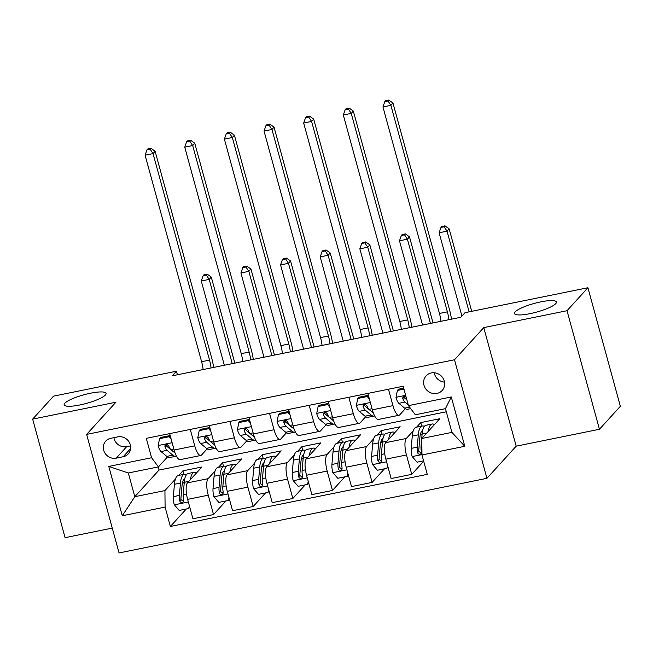 <?xml version="1.0" encoding="UTF-8"?>
<svg xmlns="http://www.w3.org/2000/svg" width="653" height="653" viewBox="0 0 653 653"><rect width="100%" height="100%" fill="white"/><g stroke="black" fill="none" stroke-linecap="round" stroke-linejoin="round"><path stroke-width="0.98" d="M515.152 311.873A21.729 4.481 164.7 0 1 537.558 302.592A21.729 4.481 164.7 0 1 556.405 302.021A21.729 4.481 164.7 0 1 555.744 303.637A21.729 4.481 164.7 0 1 533.338 312.926A21.729 4.481 164.7 0 1 514.491 313.489A21.729 4.481 164.7 0 1 515.152 311.873M64.827 403.219A21.729 4.481 164.7 0 1 87.233 393.939A21.729 4.481 164.7 0 1 106.08 393.375A21.729 4.481 164.7 0 1 105.419 394.992A21.729 4.481 164.7 0 1 83.013 404.272A21.729 4.481 164.7 0 1 64.165 404.836A21.729 4.481 164.7 0 1 64.827 403.219M431.323 372.928A10.864 10.113 -137.7 0 0 426.091 375.867A10.864 10.113 -137.7 0 0 425.258 388.168A10.864 10.113 -137.7 0 0 436.93 393.433A10.864 10.113 -137.7 0 0 442.163 390.494A10.864 10.113 -137.7 0 0 442.995 378.193A10.864 10.113 -137.7 0 0 431.323 372.928M434.204 372.757A10.864 10.113 -137.7 0 0 444.497 382.119M599.446 429.274L567.016 310.722L483.767 327.61L516.197 446.162L599.446 429.274L620.35 406.297L587.92 287.744L465.034 312.673L460.847 317.268L172.261 375.81L176.441 371.214L53.554 396.142L32.65 419.12L65.08 537.672L112.267 528.097M516.197 446.162L486.934 478.322L119.058 552.944L86.629 434.392L454.496 359.77L486.934 478.322M116.226 458.153L123.205 456.733A10.521 9.795 -137.7 0 0 128.266 453.884A10.521 9.795 -137.7 0 0 129.082 441.967A10.521 9.795 -137.7 0 0 117.769 436.873L110.79 438.285A10.521 9.795 -137.7 0 0 105.721 441.134A10.521 9.795 -137.7 0 0 104.913 453.051A10.521 9.795 -137.7 0 0 116.226 458.153L126.674 446.66L130.551 445.877M165.095 507.087L122.282 515.772L108.782 466.422L151.594 457.737L158.442 466.879L128.315 472.992L134.804 496.704L164.931 490.591L165.095 507.087L170.392 526.465L427.274 474.364L421.969 454.978L421.805 438.481L451.933 432.376L445.444 408.664L415.316 414.777L408.468 405.635L451.28 396.951L464.781 446.293L421.969 454.978M408.468 405.635L403.162 386.25L146.288 438.359L151.594 457.737M567.016 310.722L587.92 287.744M483.767 327.61L454.496 359.77M86.629 434.392L115.899 402.232L32.65 419.12M177.412 374.765L176.441 371.214M158.197 466.928L159.054 470.054L134.804 496.704L122.282 515.772M158.442 466.879L167.511 456.92M388.47 389.229L392.951 405.635A13.582 4.106 78.5 0 0 398.999 415.267A13.582 4.106 78.5 0 0 399.807 414.777L405.358 408.672M348.824 397.269L353.314 413.675A13.582 4.106 78.5 0 0 359.354 423.307A13.582 4.106 78.5 0 0 360.162 422.817L365.713 416.712M309.187 405.309L313.669 421.716A13.582 4.106 78.5 0 0 319.717 431.347A13.582 4.106 78.5 0 0 320.525 430.858L326.076 424.752M269.542 413.357L274.031 429.756A13.582 4.106 78.5 0 0 280.072 439.387A13.582 4.106 78.5 0 0 280.88 438.898L286.43 432.792M229.905 421.397L234.386 437.796A13.582 4.106 78.5 0 0 240.435 447.427A13.582 4.106 78.5 0 0 241.243 446.938L246.793 440.832M190.26 429.437L194.749 445.836A13.582 4.106 78.5 0 0 200.789 455.476A13.582 4.106 78.5 0 0 201.597 454.978L207.148 448.88M183.877 474.364L182.913 470.837L178.751 475.408M175.42 479.065L164.931 490.591M182.913 470.837L201.94 466.977L187.468 482.869A13.582 4.106 78.5 0 0 187.631 499.365L192.937 518.751L213.547 514.564L225.93 500.957M223.514 466.324L222.551 462.789L218.388 467.368M215.066 471.025L208.087 478.69A13.582 4.106 78.5 0 0 208.25 495.186L213.547 514.564M222.551 462.789L241.577 458.928L227.113 474.829A13.582 4.106 78.5 0 0 227.277 491.325L232.574 510.711L253.193 506.524L265.575 492.917M263.159 458.284L262.196 454.749L258.033 459.32M254.703 462.985L247.724 470.65A13.582 4.106 78.5 0 0 247.887 487.138L253.193 506.524M262.196 454.749L281.223 450.888L266.751 466.789A13.582 4.106 78.5 0 0 266.914 483.285L272.219 502.663L292.83 498.484L305.212 484.877M302.796 450.244L301.833 446.709L297.67 451.28M294.348 454.937L287.369 462.61A13.582 4.106 78.5 0 0 287.532 479.098L292.83 498.484M301.833 446.709L320.86 442.848L306.396 458.749A13.582 4.106 78.5 0 0 306.559 475.237L311.856 494.623L332.475 490.444L344.857 476.837M342.441 442.203L341.478 438.669L337.315 443.24M333.985 446.897L327.006 454.57A13.582 4.106 78.5 0 0 327.169 471.058L332.475 490.444M341.478 438.669L360.505 434.808L346.033 450.709A13.582 4.106 78.5 0 0 346.196 467.197L351.502 486.583L372.112 482.404L384.495 468.797M382.078 434.163L381.115 430.629L376.952 435.2M373.63 438.857L366.651 446.53A13.582 4.106 78.5 0 0 366.815 463.018L372.112 482.404M381.115 430.629L400.142 426.768L385.678 442.669A13.582 4.106 78.5 0 0 385.841 459.157L391.139 478.543L411.757 474.364L423.683 461.255M421.724 426.115L420.761 422.589L416.598 427.16M413.267 430.817L406.288 438.481A13.582 4.106 78.5 0 0 406.452 454.978L411.757 474.364M420.761 422.589L439.787 418.728L421.805 438.481M159.054 470.054L446.301 411.782M169.649 433.616L174.131 450.023A13.582 4.106 78.5 0 0 180.179 459.655L200.789 455.476M170.392 526.465L186.293 508.997M209.286 425.576L213.776 441.983A13.582 4.106 78.5 0 0 219.816 451.615L240.435 447.427M248.932 417.536L253.413 433.935A13.582 4.106 78.5 0 0 259.461 443.575L280.072 439.387M288.569 409.496L293.058 425.895A13.582 4.106 78.5 0 0 299.098 435.527L319.717 431.347M328.214 401.456L332.695 417.855A13.582 4.106 78.5 0 0 338.744 427.486L359.354 423.307M367.851 393.408L372.341 409.815A13.582 4.106 78.5 0 0 378.381 419.446L398.999 415.267M128.315 472.992L108.782 466.422M451.28 396.951L445.444 408.664M464.781 446.293L451.933 432.376M113.9 437.657A10.521 9.795 -137.7 0 0 126.674 446.66M171.176 439.208L169.07 436.743L159.552 438.669L158.14 445.721A8.995 2.718 78.5 0 0 161.038 451.558L166.801 456.398A25.973 7.852 78.5 0 0 169.87 457.492L175.894 456.276A25.973 7.852 78.5 0 0 176.416 456.104M169.07 436.743L170.155 435.543L160.638 437.477L159.552 438.669M175.126 453.141L170.866 449.566A8.995 2.718 -101.5 0 1 168.727 446.015L167.307 444.669L166.009 444.636L165.038 445.387L164.923 446.791A8.995 2.718 78.5 0 0 167.062 450.341L172.825 455.174A25.973 7.852 78.5 0 0 175.894 456.276M173.314 451.623A21.557 6.522 -101.5 0 1 172.474 451.035L166.703 446.203A4.579 1.388 -101.5 0 1 166.123 445.468L164.923 446.791M203.14 369.541A16.978 5.134 78.5 0 0 201.597 361.705L145.105 155.202L153.039 153.594L150.149 149.219L150.982 148.304L147.807 148.941L146.974 149.863L150.149 149.219M211.074 367.933A16.978 5.134 78.5 0 0 209.531 360.097L153.039 153.594L155.128 151.292L211.621 357.803A25.459 7.697 -101.5 0 1 213.645 367.419M155.128 151.292L150.982 148.304M146.974 149.863L145.105 155.202M190.447 479.596A25.973 7.852 -101.5 0 1 194.243 472.266A25.973 7.852 -101.5 0 1 196.602 472.837M189.794 507.275L188.701 508.507L179.191 510.442L174.261 504.679A8.995 2.718 -101.5 0 1 173.363 496.639L174.433 484.297A25.973 7.852 -101.5 0 1 178.383 475.482L184.415 474.258A25.973 7.852 78.5 0 0 180.457 483.073L179.395 495.415A8.995 2.718 78.5 0 0 179.738 500.941L180.408 502.133L182.269 502.532L183.264 501.741L183.542 500.165A8.995 2.718 -101.5 0 1 183.199 494.639L184.268 482.298A25.973 7.852 -101.5 0 1 188.219 473.482L194.243 472.266M182.783 481.694A21.557 6.522 -101.5 0 1 184.154 483.563M188.701 508.507L189.313 505.495M186.472 474.666A25.973 7.852 78.5 0 0 184.415 474.258M183.477 501.284L180.938 499.618A4.579 1.388 -101.5 0 1 180.938 498.239L182.007 485.897A21.557 6.522 -101.5 0 1 184.783 478.755M232.248 363.639L209.205 279.394L201.279 281.002L224.322 365.247M203.981 274.75L203.14 275.672L206.315 275.027L207.148 274.105L203.981 274.75M206.315 275.027L209.205 279.394L211.294 277.101L234.827 363.117M211.294 277.101L207.148 274.105M203.14 275.672L201.279 281.002M210.813 431.168L208.707 428.695L199.198 430.629L197.777 437.681A8.995 2.718 78.5 0 0 200.675 443.518L206.446 448.35A25.973 7.852 78.5 0 0 209.507 449.452L215.531 448.236A25.973 7.852 78.5 0 0 216.061 448.056M208.707 428.695L209.793 427.503L200.283 429.429L199.198 430.629M214.772 445.101L210.511 441.526A8.995 2.718 -101.5 0 1 208.372 437.975L206.944 436.628L205.646 436.596L204.675 437.347L204.56 438.743A8.995 2.718 78.5 0 0 206.699 442.293L212.47 447.134A25.973 7.852 78.5 0 0 215.531 448.236M212.96 443.575A21.557 6.522 -101.5 0 1 212.111 442.995L206.348 438.155A4.579 1.388 -101.5 0 1 205.768 437.42L204.56 438.743M242.785 361.501A16.978 5.134 78.5 0 0 241.243 353.665L184.75 147.162L192.676 145.554L189.786 141.179L190.627 140.264L187.452 140.901L186.619 141.823L189.786 141.179M250.711 359.893A16.978 5.134 78.5 0 0 249.168 352.057L192.676 145.554L194.765 143.252L251.258 349.755A25.459 7.697 -101.5 0 1 253.282 359.37M194.765 143.252L190.627 140.264M186.619 141.823L184.75 147.162M250.458 423.12L248.352 420.654L238.835 422.589L237.423 429.641A8.995 2.718 78.5 0 0 240.32 435.478L246.083 440.31A25.973 7.852 78.5 0 0 249.152 441.412L255.176 440.187A25.973 7.852 78.5 0 0 255.698 440.016M248.352 420.654L249.438 419.463L239.92 421.389L238.835 422.589M254.409 437.053L250.148 433.486A8.995 2.718 -101.5 0 1 248.009 429.935L246.589 428.588L245.291 428.556L244.32 429.307L244.206 430.702A8.995 2.718 78.5 0 0 246.344 434.253L252.107 439.094A25.973 7.852 78.5 0 0 255.176 440.187M252.597 435.535A21.557 6.522 -101.5 0 1 251.756 434.955L245.985 430.115A4.579 1.388 -101.5 0 1 245.406 429.38L244.206 430.702M282.423 353.461A16.978 5.134 78.5 0 0 280.88 345.625L224.387 139.122L232.321 137.514L229.432 133.139L230.264 132.216L227.089 132.861L226.256 133.783L229.432 133.139M290.356 351.853A16.978 5.134 78.5 0 0 288.814 344.017L232.321 137.514L234.411 135.212L290.903 341.715A25.459 7.697 -101.5 0 1 292.928 351.33M234.411 135.212L230.264 132.216M226.256 133.783L224.387 139.122M290.095 415.079L287.989 412.614L278.48 414.549L277.06 421.593A8.995 2.718 78.5 0 0 279.957 427.437L285.728 432.27A25.973 7.852 78.5 0 0 288.789 433.372L294.813 432.147A25.973 7.852 78.5 0 0 295.344 431.976M287.989 412.614L289.075 411.423L279.566 413.349L278.48 414.549M294.054 429.013L289.793 425.446A8.995 2.718 -101.5 0 1 287.655 421.895L286.226 420.548L284.928 420.516L283.957 421.267L283.843 422.662A8.995 2.718 78.5 0 0 285.981 426.213L291.752 431.045A25.973 7.852 78.5 0 0 294.813 432.147M292.242 427.495A21.557 6.522 -101.5 0 1 291.393 426.907L285.63 422.075A4.579 1.388 -101.5 0 1 285.051 421.34L283.843 422.662M322.068 345.421A16.978 5.134 78.5 0 0 320.525 337.585L264.032 131.073L271.958 129.465L269.069 125.098L269.909 124.176L266.734 124.821L265.902 125.743L269.069 125.098M329.994 343.813A16.978 5.134 78.5 0 0 328.451 335.977L271.958 129.465L274.048 127.172L330.54 333.675A25.459 7.697 -101.5 0 1 332.565 343.29M274.048 127.172L269.909 124.176M265.902 125.743L264.032 131.073M230.093 471.556A25.973 7.852 -101.5 0 1 233.88 464.226A25.973 7.852 -101.5 0 1 236.239 464.797M229.44 499.235L228.346 500.467L218.828 502.402L213.906 496.631A8.995 2.718 -101.5 0 1 213.009 488.599L214.078 476.249A25.973 7.852 -101.5 0 1 218.029 467.442L224.052 466.218A25.973 7.852 78.5 0 0 220.102 475.033L219.033 487.375A8.995 2.718 78.5 0 0 219.375 492.893L220.045 494.092L221.906 494.484L222.91 493.701L223.179 492.125A8.995 2.718 -101.5 0 1 222.836 486.599L223.906 474.258A25.973 7.852 -101.5 0 1 227.856 465.442L233.88 464.226M222.428 473.654A21.557 6.522 -101.5 0 1 223.799 475.523M228.346 500.467L228.95 497.455M226.118 466.617A25.973 7.852 78.5 0 0 224.052 466.218M223.114 493.244L220.583 491.57A4.579 1.388 -101.5 0 1 220.583 490.199L221.653 477.857A21.557 6.522 -101.5 0 1 224.428 470.715M271.893 355.599L248.842 271.354L240.916 272.962L263.967 357.207M243.618 266.71L242.785 267.624L245.952 266.987L246.793 266.065L243.618 266.71M245.952 266.987L248.842 271.354L250.94 269.06L274.464 355.077M250.94 269.06L246.793 266.065M242.785 267.624L240.916 272.962M269.73 463.516A25.973 7.852 -101.5 0 1 273.525 456.178A25.973 7.852 -101.5 0 1 275.884 456.757M269.077 491.195L267.983 492.427L258.474 494.362L253.544 488.591A8.995 2.718 -101.5 0 1 252.646 480.551L253.715 468.209A25.973 7.852 -101.5 0 1 257.666 459.394L263.698 458.177A25.973 7.852 78.5 0 0 259.739 466.985L258.678 479.335A8.995 2.718 78.5 0 0 259.021 484.853L259.69 486.052L261.551 486.444L262.547 485.661L262.824 484.085A8.995 2.718 -101.5 0 1 262.482 478.559L263.551 466.218A25.973 7.852 -101.5 0 1 267.501 457.402L273.525 456.178M262.065 465.605A21.557 6.522 -101.5 0 1 263.437 467.483M267.983 492.427L268.595 489.415M265.755 458.577A25.973 7.852 78.5 0 0 263.698 458.177M262.759 485.203L260.221 483.53A4.579 1.388 -101.5 0 1 260.221 482.159L261.29 469.817A21.557 6.522 -101.5 0 1 264.065 462.675M311.53 347.559L288.487 263.314L280.561 264.922L303.604 349.167M283.263 258.67L282.423 259.584L285.598 258.947L286.43 258.025L283.263 258.67M285.598 258.947L288.487 263.314L290.577 261.02L314.109 347.037M290.577 261.02L286.43 258.025M282.423 259.584L280.561 264.922M309.375 455.476A25.973 7.852 -101.5 0 1 313.162 448.138A25.973 7.852 -101.5 0 1 315.521 448.717M308.722 483.155L307.628 484.387L298.111 486.314L293.189 480.551A8.995 2.718 -101.5 0 1 292.291 472.511L293.36 460.169A25.973 7.852 -101.5 0 1 297.311 451.354L303.335 450.137A25.973 7.852 78.5 0 0 299.384 458.945L298.315 471.295A8.995 2.718 78.5 0 0 298.658 476.812L299.327 478.012L301.188 478.404L302.192 477.621L302.461 476.045A8.995 2.718 -101.5 0 1 302.119 470.519L303.188 458.177A25.973 7.852 -101.5 0 1 307.139 449.362L313.162 448.138M301.71 457.565A21.557 6.522 -101.5 0 1 303.082 459.443M307.628 484.387L308.232 481.367M305.4 450.537A25.973 7.852 78.5 0 0 303.335 450.137M302.396 477.163L299.866 475.49A4.579 1.388 -101.5 0 1 299.866 474.119L300.935 461.777A21.557 6.522 -101.5 0 1 303.71 454.635M351.175 339.519L328.124 255.274L320.199 256.882L343.249 341.127M322.9 250.63L322.068 251.544L325.235 250.899L326.076 249.985L322.9 250.63M325.235 250.899L328.124 255.274L330.222 252.98L353.746 338.997M330.222 252.98L326.076 249.985M322.068 251.544L320.199 256.882M329.741 407.039L327.635 404.574L318.117 406.501L316.705 413.553A8.995 2.718 78.5 0 0 319.603 419.397L325.365 424.23A25.973 7.852 78.5 0 0 328.435 425.332L334.458 424.107A25.973 7.852 78.5 0 0 334.981 423.936M327.635 404.574L328.72 403.383L319.203 405.309L318.117 406.501M333.691 420.973L329.43 417.398A8.995 2.718 -101.5 0 1 327.292 413.847L325.871 412.5L324.574 412.476L323.602 413.227L323.488 414.622A8.995 2.718 78.5 0 0 325.627 418.173L331.389 423.005A25.973 7.852 78.5 0 0 334.458 424.107M331.879 419.455A21.557 6.522 -101.5 0 1 331.038 418.867L325.267 414.035A4.579 1.388 -101.5 0 1 324.688 413.3L323.488 414.622M361.705 337.381A16.978 5.134 78.5 0 0 360.162 329.536L303.669 123.033L311.603 121.425L308.714 117.058L309.546 116.136L306.371 116.781L305.539 117.695L308.714 117.058M369.639 335.773A16.978 5.134 78.5 0 0 368.096 327.928L311.603 121.425L313.693 119.132L370.186 325.635A25.459 7.697 -101.5 0 1 372.21 335.25M313.693 119.132L309.546 116.136M305.539 117.695L303.669 123.033M349.012 447.436A25.973 7.852 -101.5 0 1 352.808 440.098A25.973 7.852 -101.5 0 1 355.167 440.677M348.359 475.115L347.265 476.347L337.756 478.274L332.826 472.511A8.995 2.718 -101.5 0 1 331.928 464.471L332.997 452.129A25.973 7.852 -101.5 0 1 336.948 443.314L342.98 442.089A25.973 7.852 78.5 0 0 339.021 450.905L337.96 463.246A8.995 2.718 78.5 0 0 338.303 468.772L338.972 469.972L340.833 470.364L341.829 469.572L342.107 467.997A8.995 2.718 -101.5 0 1 341.764 462.479L342.833 450.137A25.973 7.852 -101.5 0 1 346.784 441.322L352.808 440.098M341.348 449.525A21.557 6.522 -101.5 0 1 342.719 451.403M347.265 476.347L347.878 473.327M345.037 442.497A25.973 7.852 78.5 0 0 342.98 442.089M342.041 469.115L339.503 467.45A4.579 1.388 -101.5 0 1 339.503 466.079L340.572 453.737A21.557 6.522 -101.5 0 1 343.347 446.595M390.812 331.471L367.77 247.234L359.844 248.842L382.887 333.087M362.546 242.581L361.705 243.504L364.88 242.859L365.713 241.945L362.546 242.581M364.88 242.859L367.77 247.234L369.859 244.932L393.392 330.949M369.859 244.932L365.713 241.945M361.705 243.504L359.844 248.842M369.378 398.999L367.272 396.534L357.762 398.461L356.342 405.513A8.995 2.718 78.5 0 0 359.24 411.357L365.011 416.19A25.973 7.852 78.5 0 0 368.072 417.291L374.096 416.067A25.973 7.852 78.5 0 0 374.626 415.896M367.272 396.534L368.357 395.334L358.848 397.269L357.762 398.461M373.336 412.933L369.076 409.358A8.995 2.718 -101.5 0 1 366.937 405.807L365.509 404.46L364.211 404.427L363.239 405.187L363.125 406.582A8.995 2.718 78.5 0 0 365.264 410.133L371.035 414.965A25.973 7.852 78.5 0 0 374.096 416.067M371.524 411.414A21.557 6.522 -101.5 0 1 370.675 410.827L364.913 405.995A4.579 1.388 -101.5 0 1 364.333 405.26L363.125 406.582M401.35 329.341A16.978 5.134 78.5 0 0 399.807 321.496L343.315 114.993L351.241 113.385L348.351 109.018L349.192 108.096L346.017 108.741L345.184 109.655L348.351 109.018M409.276 327.733A16.978 5.134 78.5 0 0 407.733 319.888L351.241 113.385L353.33 111.092L409.823 317.595A25.459 7.697 -101.5 0 1 411.847 327.21M353.33 111.092L349.192 108.096M345.184 109.655L343.315 114.993M388.657 439.387A25.973 7.852 -101.5 0 1 392.445 432.057A25.973 7.852 -101.5 0 1 394.804 432.637M388.004 467.075L386.911 468.307L377.393 470.233L372.471 464.471A8.995 2.718 -101.5 0 1 371.573 456.431L372.643 444.089A25.973 7.852 -101.5 0 1 376.593 435.273L382.617 434.049A25.973 7.852 78.5 0 0 378.667 442.865L377.597 455.206A8.995 2.718 78.5 0 0 377.94 460.732L378.609 461.924L380.47 462.324L381.474 461.532L381.744 459.957A8.995 2.718 -101.5 0 1 381.401 454.439L382.47 442.089A25.973 7.852 -101.5 0 1 386.421 433.282L392.445 432.057M380.993 441.485A21.557 6.522 -101.5 0 1 382.364 443.354M386.911 468.307L387.515 465.287M384.682 434.457A25.973 7.852 78.5 0 0 382.617 434.049M381.679 461.075L379.148 459.41A4.579 1.388 -101.5 0 1 379.148 458.039L380.217 445.689A21.557 6.522 -101.5 0 1 382.993 438.555M430.458 323.431L407.407 239.194L399.481 240.802L422.532 325.039M402.183 234.541L401.35 235.464L404.517 234.819L405.358 233.896L402.183 234.541M404.517 234.819L407.407 239.194L409.504 236.892L433.029 322.909M409.504 236.892L405.358 233.896M401.35 235.464L399.481 240.802M403.946 389.098L397.399 390.421L395.987 397.473A8.995 2.718 78.5 0 0 398.885 403.309L404.648 408.149A25.973 7.852 78.5 0 0 407.717 409.251L410.721 408.639M403.693 388.168L398.485 389.229L397.399 390.421M406.125 397.057L403.856 396.387L402.885 397.146L402.77 398.542A8.995 2.718 78.5 0 0 404.909 402.093L408.272 404.909M406.909 399.93L404.55 397.955A4.579 1.388 -101.5 0 1 403.97 397.22L402.77 398.542M440.987 321.3A16.978 5.134 78.5 0 0 439.445 313.456L382.952 106.953L390.886 105.345L387.996 100.97L388.829 100.056L385.654 100.701L384.821 101.615L387.996 100.97M448.921 319.692A16.978 5.134 78.5 0 0 447.378 311.848L390.886 105.345L392.975 103.052L449.468 309.555A25.459 7.697 -101.5 0 1 451.492 319.17M392.975 103.052L388.829 100.056M384.821 101.615L382.952 106.953M428.295 431.347A25.973 7.852 -101.5 0 1 432.09 424.017A25.973 7.852 -101.5 0 1 434.449 424.597M423.577 460.863L417.038 462.193L412.108 456.431A8.995 2.718 -101.5 0 1 411.21 448.391L412.28 436.049A25.973 7.852 -101.5 0 1 416.23 427.233L422.262 426.009A25.973 7.852 78.5 0 0 418.304 434.825L417.243 447.166A8.995 2.718 78.5 0 0 417.585 452.692L418.255 453.884L420.116 454.284L421.112 453.492L421.389 451.917A8.995 2.718 -101.5 0 1 421.046 446.399L422.116 434.049A25.973 7.852 -101.5 0 1 426.066 425.242L432.09 424.017M420.63 433.445A21.557 6.522 -101.5 0 1 422.001 435.314M424.319 426.417A25.973 7.852 78.5 0 0 422.262 426.009M421.324 453.035L418.785 451.37A4.579 1.388 -101.5 0 1 418.785 449.999L419.855 437.649A21.557 6.522 -101.5 0 1 422.63 430.507M469.123 311.84L447.052 231.154L439.126 232.762L461.924 316.093M441.828 226.501L440.987 227.424L444.162 226.779L444.995 225.856L441.828 226.501M444.162 226.779L447.052 231.154L449.142 228.852L471.703 311.318M449.142 228.852L444.995 225.856M440.987 227.424L439.126 232.762M208.087 478.69L187.468 482.869M247.724 470.65L227.113 474.829M287.369 462.61L266.751 466.789M327.006 454.57L306.396 458.749M366.651 446.53L346.033 450.709M406.288 438.481L385.678 442.669M208.25 495.186L187.631 499.365M194.749 445.836L174.131 450.023M234.386 437.796L213.776 441.983M247.887 487.138L227.277 491.325M274.031 429.756L253.413 433.935M287.532 479.098L266.914 483.285M313.669 421.716L293.058 425.895M327.169 471.058L306.559 475.237M353.314 413.675L332.695 417.855M366.815 463.018L346.196 467.197M392.951 405.635L372.341 409.815M406.452 454.978L385.841 459.157M130.633 448.57L123.205 456.733M172.131 442.71L158.173 445.542M172.825 455.174L166.801 456.398M167.062 450.341L161.038 451.558M173.845 448.962L170.866 449.566M201.597 361.705L209.531 360.097M174.392 504.818L188.35 501.986M184.268 482.298L188.839 481.375M174.433 484.297L180.457 483.073M183.199 494.639L186.513 493.97M173.363 496.639L179.395 495.415M180.938 499.618L179.738 500.941M211.776 434.669L197.81 437.502M212.47 447.134L206.446 448.35M206.699 442.293L200.675 443.518M213.482 440.922L210.511 441.526M241.243 353.665L249.168 352.057M251.413 426.629L237.455 429.462M252.107 439.094L246.083 440.31M246.344 434.253L240.32 435.478M253.127 432.882L250.148 433.486M280.88 345.625L288.814 344.017M291.058 418.589L277.092 421.422M291.752 431.045L285.728 432.27M285.981 426.213L279.957 427.437M292.764 424.842L289.793 425.446M320.525 337.585L328.451 335.977M214.029 496.778L227.995 493.946M223.906 474.258L228.477 473.327M214.078 476.249L220.102 475.033M222.836 486.599L226.158 485.93M213.009 488.599L219.033 487.375M220.583 491.57L219.375 492.893M253.674 488.738L267.632 485.905M263.551 466.218L268.122 465.287M253.715 468.209L259.739 466.985M262.482 478.559L265.795 477.89M252.646 480.551L258.678 479.335M260.221 483.53L259.021 484.853M293.311 480.698L307.277 477.865M303.188 458.177L307.759 457.247M293.36 460.169L299.384 458.945M302.119 470.519L305.441 469.85M292.291 472.511L298.315 471.295M299.866 475.49L298.658 476.812M330.696 410.549L316.738 413.382M331.389 423.005L325.365 424.23M325.627 418.173L319.603 419.397M332.41 416.794L329.43 417.398M360.162 329.536L368.096 327.928M332.957 472.658L346.914 469.825M342.833 450.137L347.404 449.207M332.997 452.129L339.021 450.905M341.764 462.479L345.078 461.802M331.928 464.471L337.96 463.246M339.503 467.45L338.303 468.772M370.341 402.509L356.375 405.342M371.035 414.965L365.011 416.19M365.264 410.133L359.24 411.357M372.047 408.754L369.076 409.358M399.807 321.496L407.733 319.888M372.594 464.618L386.56 461.785M382.47 442.089L387.041 441.167M372.643 444.089L378.667 442.865M381.401 454.439L384.723 453.762M371.573 456.431L377.597 455.206M379.148 459.41L377.94 460.732M405.652 395.343L396.02 397.293M409.602 407.146L404.648 408.149M404.909 402.093L398.885 403.309M439.445 313.456L447.378 311.848M412.239 456.569L421.96 454.602M422.116 434.049L426.687 433.127M412.28 436.049L418.304 434.825M421.046 446.399L421.879 446.228M411.21 448.391L417.243 447.166M418.785 451.37L417.585 452.692"/></g></svg>
